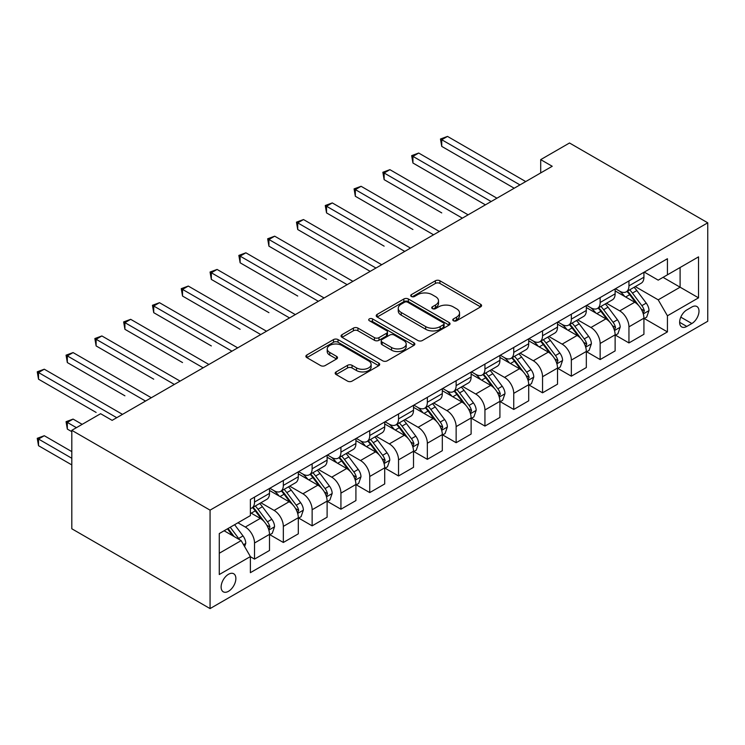 <?xml version="1.0" encoding="UTF-8"?>
<svg xmlns="http://www.w3.org/2000/svg" width="745" height="745" viewBox="0 0 745 745"><rect width="100%" height="100%" fill="white"/><g stroke="black" fill="none" stroke-linecap="round" stroke-linejoin="round"><path stroke-width="1.12" d="M453.435 320.76A2.235 1.294 0 0 0 456.601 320.76L480.637 306.884A3.194 1.844 0 0 0 481.577 305.58A3.194 1.844 0 0 0 480.637 304.267L439.923 280.772A3.194 1.844 0 0 0 435.406 280.772L411.37 294.638A2.235 1.294 0 0 0 410.719 295.56A2.235 1.294 0 0 0 411.37 296.473A2.235 1.294 0 0 0 414.537 296.473L417.647 294.675A10.234 5.913 0 0 1 432.128 294.675L435.518 296.631A10.234 5.913 0 0 1 438.516 300.812A10.234 5.913 0 0 1 435.518 304.994L432.407 306.782A2.235 1.294 0 0 0 431.746 307.704A2.235 1.294 0 0 0 432.407 308.616A2.235 1.294 0 0 0 435.574 308.616L438.684 306.819A10.234 5.913 0 0 1 453.156 306.819L456.545 308.775A10.234 5.913 0 0 1 459.544 312.956A10.234 5.913 0 0 1 456.545 317.137L453.435 318.925A2.235 1.294 0 0 0 452.783 319.847A2.235 1.294 0 0 0 453.435 320.76L453.435 318.925M228.492 591.297A10.43 6.016 120 0 0 235.308 582.106A10.43 6.016 120 0 0 233.707 573.752A10.43 6.016 120 0 0 228.492 574.274A10.43 6.016 120 0 0 221.684 583.456A10.43 6.016 120 0 0 223.276 591.809A10.43 6.016 120 0 0 228.492 591.297M336.116 371.913A3.194 1.844 0 0 0 335.175 373.217A3.194 1.844 0 0 0 336.116 374.521L347.533 381.114A3.194 1.844 0 0 0 352.059 381.114L378.749 365.711A3.194 1.844 0 0 0 379.689 364.398A3.194 1.844 0 0 0 378.749 363.094L338.034 339.59A3.194 1.844 0 0 0 333.518 339.59L306.828 355.002A3.194 1.844 0 0 0 305.888 356.306A3.194 1.844 0 0 0 306.828 357.609L320.62 365.581A3.194 1.844 0 0 0 325.146 365.581L336.572 358.978A3.194 1.844 0 0 0 337.504 357.674A3.194 1.844 0 0 0 336.572 356.371L329.728 352.422A8.558 4.936 0 0 1 327.223 348.93A8.558 4.936 0 0 1 332.503 344.367A8.558 4.936 0 0 1 341.825 345.438L368.626 360.906A8.558 4.936 0 0 1 371.131 364.398A8.558 4.936 0 0 1 365.851 368.961A8.558 4.936 0 0 1 356.529 367.89L352.059 365.32A3.194 1.844 0 0 0 347.533 365.32L336.116 371.913L336.116 374.521M707.75 222.811L569.506 142.993L540.702 159.626L552.222 166.275L112.132 420.357L100.612 413.708L71.809 430.331L210.062 510.148L707.75 222.811L707.75 321.253L210.062 608.591L210.062 510.148M417.871 340.502A3.194 1.844 0 0 0 422.396 340.502L449.086 325.099A3.194 1.844 0 0 0 450.027 323.796A3.194 1.844 0 0 0 449.086 322.483L408.372 298.987A3.194 1.844 0 0 0 403.855 298.987L377.166 314.39A3.194 1.844 0 0 0 376.225 315.694A3.194 1.844 0 0 0 377.166 317.007L417.871 340.502M370.256 321.244A2.235 1.294 0 0 1 372.528 321.561L372.528 318.897L413.913 342.793A3.194 1.844 0 0 1 414.853 344.097A3.194 1.844 0 0 1 413.913 345.401L387.232 360.813A3.194 1.844 0 0 1 382.707 360.813L341.992 337.308L341.992 334.691A3.194 1.844 0 0 0 341.061 336.004A3.194 1.844 0 0 0 341.992 337.308M341.992 334.691L353.419 328.098A3.194 1.844 0 0 1 357.945 328.098L374.456 337.634A3.194 1.844 0 0 0 378.972 337.634L386.553 333.257A3.194 1.844 0 0 0 387.484 331.953A3.194 1.844 0 0 0 386.553 330.65L369.362 320.722A2.235 1.294 0 0 1 368.71 319.81A2.235 1.294 0 0 1 370.088 318.618A2.235 1.294 0 0 1 372.528 318.897M691.854 307.014L686.778 309.948A10.104 5.83 120 0 0 680.185 318.841A10.104 5.83 120 0 0 681.731 326.943A10.104 5.83 120 0 0 686.778 326.44L691.854 323.516A10.104 5.83 120 0 0 698.447 314.613A10.104 5.83 120 0 0 696.901 306.521A10.104 5.83 120 0 0 691.854 307.014M644.267 272.093L658.207 280.148L667.427 274.821L667.427 258.729L250.385 499.504L250.385 515.605L219.272 533.56L219.272 574.535L250.385 556.58L250.385 572.672L667.427 331.897L667.427 315.796L658.207 299.835L635.299 286.611M667.427 274.821L698.531 256.867L698.531 297.842L667.427 315.796M71.809 430.331L71.809 528.773L210.062 608.591M540.702 159.626L540.702 172.924M663.05 277.354L680.101 287.197L680.101 267.511L698.531 256.867M658.207 299.835L680.101 287.197L698.531 297.842M219.272 553.256L241.166 540.609L224.115 530.766M250.385 556.711L254.529 559.104L254.529 543.012A13.037 7.525 -120 0 0 245.31 527.041L237.934 522.785M254.529 559.104L269.504 550.462L269.504 534.361A13.037 7.525 -120 0 0 260.294 518.399L250.385 512.681M269.848 534.696L283.333 542.472L283.333 526.38A13.037 7.525 -120 0 0 274.113 510.418L260.88 502.773M283.333 542.472L298.307 533.83L298.307 517.728A13.037 7.525 -120 0 0 289.088 501.767L269.504 490.461M298.652 518.064L312.136 525.849L312.136 509.748A13.037 7.525 -120 0 0 302.917 493.786L289.684 486.15M312.136 525.849L327.111 517.198L327.111 501.106A13.037 7.525 -120 0 0 317.892 485.144L298.307 473.829M327.455 501.441L340.931 509.217L340.931 493.125A13.037 7.525 -120 0 0 331.721 477.163L318.488 469.518M340.931 509.217L355.914 500.575L355.914 484.474A13.037 7.525 -120 0 0 346.695 468.512L327.111 457.207M356.259 484.809L369.734 492.594L369.734 476.493A13.037 7.525 -120 0 0 360.515 460.531L347.282 452.895M369.734 492.594L384.709 483.943L384.709 467.851A13.037 7.525 -120 0 0 375.499 451.88L355.914 440.574M385.053 468.177L398.538 475.962L398.538 459.87A13.037 7.525 -120 0 0 389.318 443.899L376.085 436.263M398.538 475.962L413.512 467.32L413.512 451.219A13.037 7.525 -120 0 0 404.293 435.257L384.709 423.952M413.857 451.554L427.341 459.33L427.341 443.238A13.037 7.525 -120 0 0 418.122 427.276L404.889 419.631M427.341 459.33L442.316 450.688L442.316 434.586A13.037 7.525 -120 0 0 433.096 418.625L413.512 407.319M442.66 434.922L456.136 442.707L456.136 426.606A13.037 7.525 -120 0 0 446.925 410.644L433.692 403.008M456.136 442.707L471.119 434.056L471.119 417.964A13.037 7.525 -120 0 0 461.9 402.002L442.316 390.687M471.464 418.299L484.939 426.075L484.939 409.983A13.037 7.525 -120 0 0 475.729 394.021L462.496 386.376M484.939 426.075L499.914 417.433L499.914 401.332A13.037 7.525 -120 0 0 490.704 385.37L471.119 374.065M500.268 401.667L513.743 409.452L513.743 393.351A13.037 7.525 -120 0 0 504.523 377.389L491.29 369.753M513.743 409.452L528.717 400.801L528.717 384.709A13.037 7.525 -120 0 0 519.507 368.738L499.914 357.432M529.062 385.035L542.546 392.82L542.546 376.728A13.037 7.525 -120 0 0 533.327 360.757L520.094 353.121M542.546 392.82L557.521 384.178L557.521 368.077A13.037 7.525 -120 0 0 548.301 352.115L528.717 340.81M557.865 368.412L571.35 376.188L571.35 360.096A13.037 7.525 -120 0 0 562.13 344.134L548.897 336.489M571.35 376.188L586.324 367.546L586.324 351.444A13.037 7.525 -120 0 0 577.105 335.483L557.521 324.177M586.669 351.78L600.144 359.565L600.144 343.464A13.037 7.525 -120 0 0 590.934 327.502L577.701 319.866M600.144 359.565L615.128 350.914L615.128 334.822A13.037 7.525 -120 0 0 605.909 318.86L586.324 307.545M615.472 335.157L628.948 342.933L628.948 326.841A13.037 7.525 -120 0 0 619.728 310.879L606.495 303.234M628.948 342.933L643.922 334.291L643.922 318.19A13.037 7.525 -120 0 0 634.712 302.228L615.128 290.923M615.472 288.725L619.728 291.183A13.037 7.525 -120 0 0 626.247 291.835A13.037 7.525 -120 0 0 628.948 285.866L628.948 280.94M586.669 305.357L590.934 307.815A13.037 7.525 -120 0 0 597.443 308.458A13.037 7.525 -120 0 0 600.144 302.498L600.144 297.572M557.865 321.98L562.13 324.447A13.037 7.525 -120 0 0 568.649 325.09A13.037 7.525 -120 0 0 571.35 319.121L571.35 314.204M529.062 338.612L533.327 341.07A13.037 7.525 -120 0 0 539.846 341.722A13.037 7.525 -120 0 0 542.546 335.753L542.546 330.827M500.268 355.235L504.523 357.702A13.037 7.525 -120 0 0 511.042 358.345A13.037 7.525 -120 0 0 513.743 352.376L513.743 347.459M471.464 371.867L475.729 374.325A13.037 7.525 -120 0 0 482.239 374.977A13.037 7.525 -120 0 0 484.939 369.008L484.939 364.082M442.66 388.499L446.925 390.957A13.037 7.525 -120 0 0 453.444 391.6A13.037 7.525 -120 0 0 456.136 385.64L456.136 380.714M413.857 405.122L418.122 407.59A13.037 7.525 -120 0 0 424.641 408.232A13.037 7.525 -120 0 0 427.341 402.263L427.341 397.346M385.053 421.754L389.318 424.212A13.037 7.525 -120 0 0 395.837 424.864A13.037 7.525 -120 0 0 398.538 418.895L398.538 413.969M356.259 438.386L360.515 440.844A13.037 7.525 -120 0 0 367.034 441.487A13.037 7.525 -120 0 0 369.734 435.518L369.734 430.601M327.455 455.009L331.721 457.467A13.037 7.525 -120 0 0 338.23 458.119A13.037 7.525 -120 0 0 340.931 452.15L340.931 447.224M298.652 471.641L302.917 474.099A13.037 7.525 -120 0 0 309.436 474.742A13.037 7.525 -120 0 0 312.136 468.782L312.136 463.856M269.848 488.264L274.113 490.732A13.037 7.525 -120 0 0 280.632 491.374A13.037 7.525 -120 0 0 283.333 485.405L283.333 480.488M644.267 318.525L667.427 331.897M626.247 291.835L641.231 283.184A13.037 7.525 -120 0 0 643.922 277.214L643.922 272.298M597.443 308.458L612.427 299.816A13.037 7.525 -120 0 0 615.128 293.847L615.128 288.92M568.649 325.09L583.624 316.439A13.037 7.525 -120 0 0 586.324 310.479L586.324 305.552M539.846 341.722L554.82 333.071A13.037 7.525 -120 0 0 557.521 327.102L557.521 322.185M511.042 358.345L526.017 349.703A13.037 7.525 -120 0 0 528.717 343.734L528.717 338.807M482.239 374.977L497.222 366.326A13.037 7.525 -120 0 0 499.914 360.356L499.914 355.44M453.444 391.6L468.419 382.958A13.037 7.525 -120 0 0 471.119 376.989L471.119 372.072M424.641 408.232L439.615 399.581A13.037 7.525 -120 0 0 442.316 393.621L442.316 388.694M395.837 424.864L410.812 416.213A13.037 7.525 -120 0 0 413.512 410.244L413.512 405.327M367.034 441.487L382.008 432.845A13.037 7.525 -120 0 0 384.709 426.876L384.709 421.949M338.23 458.119L353.214 449.468A13.037 7.525 -120 0 0 355.914 443.499L355.914 438.582M309.436 474.742L324.41 466.1A13.037 7.525 -120 0 0 327.111 460.131L327.111 455.214M280.632 491.374L295.607 482.723A13.037 7.525 -120 0 0 298.307 476.763L298.307 471.836M250.385 508.528A13.037 7.525 -120 0 0 251.829 508.006L266.803 499.355A13.037 7.525 -120 0 0 269.504 493.386L269.504 488.469M251.829 508.006A13.037 7.525 -120 0 0 254.529 502.037L254.529 497.111M241.166 540.609L250.385 556.58M454.338 321.076L456.545 319.791A10.234 5.913 0 0 0 459.544 315.619L459.544 312.956M438.516 300.812L438.516 303.476A10.234 5.913 0 0 1 435.518 307.648L433.301 308.933M480.59 306.912L439.923 283.426A3.194 1.844 0 0 0 435.406 283.426L412.264 296.789M449.039 325.127L408.372 301.641A3.194 1.844 0 0 0 403.855 301.641L377.212 317.025M443.433 324.708A2.235 1.294 0 0 0 444.085 323.796A2.235 1.294 0 0 0 443.433 322.883L407.701 302.247A2.235 1.294 0 0 0 404.535 302.247L401.248 304.137A10.234 5.913 0 0 0 398.258 308.318A10.234 5.913 0 0 0 401.248 312.5L425.674 326.599A10.234 5.913 0 0 0 440.155 326.599L443.433 324.708L443.433 327.372A2.235 1.294 0 0 0 444.085 326.45L444.085 323.796M398.258 308.318L398.258 310.982A10.234 5.913 0 0 0 401.248 315.163L401.248 312.5M443.433 327.372L440.155 329.262A10.234 5.913 0 0 1 425.674 329.262L401.248 315.163M342.039 337.336L353.419 330.761L353.419 328.098M387.484 331.953L387.484 334.617A3.194 1.844 0 0 1 386.553 335.921L378.972 340.297A3.194 1.844 0 0 1 374.456 340.297L357.945 330.761A3.194 1.844 0 0 0 353.419 330.761M372.528 321.561L413.875 345.429M391.581 347.524A8.558 4.936 0 0 0 400.903 348.595A8.558 4.936 0 0 0 406.193 344.032A8.558 4.936 0 0 0 403.688 340.54L394.245 335.092A3.194 1.844 0 0 0 389.719 335.092L382.138 339.459A3.194 1.844 0 0 0 381.207 340.763A3.194 1.844 0 0 0 382.138 342.076L391.581 347.524L391.581 350.187A8.558 4.936 0 0 0 400.903 351.258A8.558 4.936 0 0 0 406.193 346.695L406.193 344.032M381.207 340.763L381.207 343.426A3.194 1.844 0 0 0 382.138 344.73L382.138 342.076M391.581 350.187L382.138 344.73M371.131 364.398L371.131 367.062A8.558 4.936 0 0 1 365.851 371.625A8.558 4.936 0 0 1 356.529 370.554L352.059 367.974A3.194 1.844 0 0 0 347.533 367.974L336.163 374.549M327.223 348.93L327.223 351.593A8.558 4.936 0 0 0 329.728 355.086L329.728 352.422M336.526 359.006L329.728 355.086M378.702 365.73L338.034 342.253A3.194 1.844 0 0 0 333.518 342.253L306.875 357.637M643.922 318.72L646.688 317.128L648.997 310.479A8.633 4.982 -120 0 0 646.241 303.122L636.826 290.559A24.93 14.388 -120 0 0 634.107 287.3M624.738 296.473A24.93 14.388 -120 0 0 619.635 291.127M643.14 313.431L644.332 310.842A8.633 4.982 -120 0 0 641.864 305.646L632.449 293.083A24.93 14.388 -120 0 0 629.73 289.824M627.402 291.165A20.692 11.948 60 0 1 630.801 295.029L638.772 305.664M441.738 212.902L384.131 179.647L384.131 172.989L389.896 169.664L468.121 214.83M626.964 291.425A24.93 14.388 60 0 1 629.683 294.675L635.941 303.038M519.963 184.9L441.738 139.734L447.503 136.409L525.728 181.575M514.199 188.224L441.738 146.383L441.738 139.734L440.472 139.008L447.503 136.409M441.738 146.383L440.472 139.008M615.128 335.352L617.894 333.76L620.194 327.102A8.633 4.982 -120 0 0 617.437 319.754L608.022 307.182A24.93 14.388 -120 0 0 605.303 303.923M595.935 313.105A24.93 14.388 -120 0 0 590.832 307.76M614.336 330.063L615.528 327.474A8.633 4.982 -120 0 0 613.061 322.278L603.646 309.715A24.93 14.388 -120 0 0 600.926 306.456M598.607 307.797A20.692 11.948 60 0 1 601.997 311.652L609.969 322.287M412.935 229.525L355.337 196.27L355.337 189.621L361.092 186.297L439.317 231.453M598.161 308.048A24.93 14.388 60 0 1 600.88 311.308L607.138 319.661M586.324 351.985L589.09 350.383L591.39 343.734A8.633 4.982 -120 0 0 588.634 336.377L579.219 323.814A24.93 14.388 -120 0 0 576.5 320.555M567.141 329.728A24.93 14.388 -120 0 0 562.037 324.392M585.533 346.695L586.725 344.097A8.633 4.982 -120 0 0 584.257 338.91L574.842 326.338A24.93 14.388 -120 0 0 572.123 323.079M569.804 324.42A20.692 11.948 60 0 1 573.203 328.284L581.165 338.919M384.131 246.157L326.534 212.902L326.534 206.244L332.289 202.919L410.514 248.085M569.357 324.68A24.93 14.388 60 0 1 572.076 327.94L578.334 336.293M557.521 368.607L560.287 367.015L562.587 360.356A8.633 4.982 -120 0 0 559.83 353.009L550.415 340.437A24.93 14.388 -120 0 0 547.696 337.187M538.337 346.36A24.93 14.388 -120 0 0 533.234 341.014M556.739 363.318L557.931 360.729A8.633 4.982 -120 0 0 555.453 355.533L546.038 342.97A24.93 14.388 -120 0 0 543.319 339.711M541 341.052A20.692 11.948 60 0 1 544.399 344.907L552.362 355.542M355.337 262.789L370.19 271.366M540.553 341.303A24.93 14.388 60 0 1 543.273 344.562L549.531 352.916M491.16 201.523L412.935 156.366L418.699 153.042L496.924 198.198M485.405 204.847L412.935 163.015L412.935 156.366L411.668 155.631L418.699 153.042M412.935 163.015L411.668 155.631M462.356 218.155L382.865 172.263L389.896 169.664M384.131 179.647L382.865 172.263M433.562 234.787L354.071 188.885L361.092 186.297M355.337 196.27L354.071 188.885M528.717 385.24L531.483 383.638L533.783 376.989A8.633 4.982 -120 0 0 531.036 369.632L521.621 357.069A24.93 14.388 -120 0 0 518.902 353.81M509.533 362.983A24.93 14.388 -120 0 0 504.43 357.647M527.935 379.95L529.127 377.361A8.633 4.982 -120 0 0 526.65 372.165L517.244 359.593A24.93 14.388 -120 0 0 514.516 356.343M512.197 357.674A20.692 11.948 60 0 1 515.596 361.539L523.567 372.174M326.534 279.412L268.926 246.157L268.926 239.508L274.691 236.184L352.916 281.34M511.759 357.935A24.93 14.388 60 0 1 514.478 361.195L520.736 369.548M404.758 251.41L325.267 205.518L332.289 202.919M326.534 212.902L325.267 205.518M499.914 401.862L502.679 400.27L504.989 393.621A8.633 4.982 -120 0 0 502.232 386.264L492.818 373.701A24.93 14.388 -120 0 0 490.098 370.442M480.73 379.615A24.93 14.388 -120 0 0 475.627 374.269M499.131 396.573L500.323 393.984A8.633 4.982 -120 0 0 497.856 388.797L488.441 376.225A24.93 14.388 -120 0 0 485.721 372.966M483.403 374.307A20.692 11.948 60 0 1 486.792 378.171L494.764 388.806M297.73 296.044L240.132 262.789L240.132 256.131L245.887 252.806L324.112 297.972M482.956 374.567A24.93 14.388 60 0 1 485.675 377.817L491.933 386.18M471.119 418.494L473.885 416.902L476.185 410.244A8.633 4.982 -120 0 0 473.429 402.896L464.014 390.324A24.93 14.388 -120 0 0 461.295 387.065M451.936 396.247A24.93 14.388 -120 0 0 446.832 390.901M470.328 413.205L471.52 410.616A8.633 4.982 -120 0 0 469.052 405.42L459.637 392.857A24.93 14.388 -120 0 0 456.918 389.598M454.599 390.939A20.692 11.948 60 0 1 457.998 394.794L465.96 405.429M268.926 312.667L211.329 279.412L211.329 272.763L217.084 269.439L295.309 314.595M454.152 391.19A24.93 14.388 60 0 1 456.871 394.45L463.129 402.803M442.316 435.127L445.082 433.525L447.382 426.876A8.633 4.982 -120 0 0 444.625 419.519L435.21 406.956A24.93 14.388 -120 0 0 432.491 403.697M423.132 412.87A24.93 14.388 -120 0 0 418.029 407.534M441.524 429.837L442.726 427.239A8.633 4.982 -120 0 0 440.248 422.052L430.834 409.48A24.93 14.388 -120 0 0 428.114 406.221M425.795 407.562A20.692 11.948 60 0 1 429.195 411.426L437.157 422.061M240.132 329.299L182.525 296.044L182.525 289.386L188.289 286.061L266.514 331.227M425.348 407.822A24.93 14.388 60 0 1 428.068 411.082L434.326 419.435M413.512 451.749L416.278 450.157L418.578 443.499A8.633 4.982 -120 0 0 415.822 436.151L406.407 423.579A24.93 14.388 -120 0 0 403.688 420.329M394.329 429.502A24.93 14.388 -120 0 0 389.225 424.156M412.73 446.46L413.922 443.871A8.633 4.982 -120 0 0 411.445 438.675L402.03 426.112A24.93 14.388 -120 0 0 399.311 422.853M396.992 424.194A20.692 11.948 60 0 1 400.391 428.049L408.353 438.693M211.329 345.931L153.721 312.667L153.721 306.018L159.486 302.694L237.711 347.859M396.545 424.445A24.93 14.388 60 0 1 399.264 427.704L405.531 436.058M384.709 468.382L387.474 466.78L389.784 460.131A8.633 4.982 -120 0 0 387.028 452.783L377.613 440.211A24.93 14.388 -120 0 0 374.893 436.952M365.525 446.125A24.93 14.388 -120 0 0 360.422 440.789M383.926 463.092L385.118 460.503A8.633 4.982 -120 0 0 382.651 455.307L373.236 442.735A24.93 14.388 -120 0 0 370.516 439.485M368.188 440.817A20.692 11.948 60 0 1 371.587 444.681L379.559 455.316M182.525 362.554L124.918 329.299L124.918 322.65L130.682 319.326L208.907 364.482M367.751 441.077A24.93 14.388 60 0 1 370.47 444.337L376.728 452.69M375.955 268.042L297.73 222.876L303.494 219.552L381.719 264.717M370.2 271.366L297.73 229.525L297.73 222.876L296.463 222.15L303.494 219.552M297.73 229.525L296.463 222.15M347.151 284.665L267.66 238.772L274.691 236.184M268.926 246.157L267.66 238.772M318.357 301.297L238.856 255.405L245.887 252.806M240.132 262.789L238.856 255.405M289.554 317.929L210.062 272.027L217.084 269.439M211.329 279.412L210.062 272.027M260.75 334.552L181.258 288.66L188.289 286.061M182.525 296.044L181.258 288.66M355.914 485.004L358.671 483.412L360.98 476.763A8.633 4.982 -120 0 0 358.224 469.406L348.809 456.843A24.93 14.388 -120 0 0 346.09 453.584M336.721 462.757A24.93 14.388 -120 0 0 331.618 457.421M355.123 479.715L356.315 477.126A8.633 4.982 -120 0 0 353.847 471.939L344.432 459.367A24.93 14.388 -120 0 0 341.713 456.108M339.394 457.449A20.692 11.948 60 0 1 342.784 461.313L350.755 471.948M153.721 379.186L96.124 345.931L96.124 339.273L101.879 335.948L180.104 381.114M338.947 457.709A24.93 14.388 60 0 1 341.666 460.959L347.924 469.322M231.946 351.184L152.455 305.292L159.486 302.694M153.721 312.667L152.455 305.292M327.111 501.636L329.877 500.044L332.177 493.386A8.633 4.982 -120 0 0 329.42 486.038L320.005 473.466A24.93 14.388 -120 0 0 317.286 470.207M307.927 479.389A24.93 14.388 -120 0 0 302.824 474.044M326.319 496.347L327.511 493.758A8.633 4.982 -120 0 0 325.044 488.562L315.629 475.999A24.93 14.388 -120 0 0 312.909 472.74M310.59 474.081A20.692 11.948 60 0 1 313.99 477.936L321.952 488.571M124.918 395.809L67.32 362.554L67.32 355.905L73.075 352.581L151.3 397.737M310.144 474.332A24.93 14.388 60 0 1 312.863 477.592L319.121 485.945M203.143 367.806L123.651 321.915L130.682 319.326M124.918 329.299L123.651 321.915M298.307 518.269L301.073 516.667L303.373 510.018A8.633 4.982 -120 0 0 300.617 502.661L291.202 490.098A24.93 14.388 -120 0 0 288.483 486.839M279.124 496.012A24.93 14.388 -120 0 0 274.02 490.676M297.525 512.979L298.717 510.381A8.633 4.982 -120 0 0 296.24 505.194L286.825 492.622A24.93 14.388 -120 0 0 284.106 489.363M281.787 490.704A20.692 11.948 60 0 1 285.186 494.568L293.148 505.203M96.124 412.441L38.517 379.186L38.517 372.537L44.281 369.203L122.506 414.369M281.34 490.964A24.93 14.388 60 0 1 284.059 494.224L290.317 502.577M174.349 384.439L94.857 338.547L101.879 335.948M96.124 345.931L94.857 338.547M269.504 534.891L272.27 533.299L274.57 526.64A8.633 4.982 -120 0 0 271.823 519.293L262.408 506.721A24.93 14.388 -120 0 0 259.679 503.471M268.721 529.602L269.913 527.013A8.633 4.982 -120 0 0 267.436 521.817L258.021 509.254A24.93 14.388 -120 0 0 255.302 505.995M252.983 507.336A20.692 11.948 60 0 1 256.382 511.191L264.354 521.835M82.183 424.343L73.075 419.09L67.32 422.415L67.32 429.073L71.809 431.662M252.536 507.587A24.93 14.388 60 0 1 255.265 510.846L261.523 519.2M67.32 429.073L66.054 421.689L76.418 427.677M66.054 421.689L73.075 419.09M145.545 401.071L66.054 355.169L73.075 352.581M67.32 362.554L66.054 355.169M244.621 546.597L245.776 543.273A8.633 4.982 -120 0 0 243.019 535.925L234.619 524.704M71.809 451.619L44.281 435.723L38.517 439.047L38.517 445.696L71.809 464.917M239.424 539.613A8.633 4.982 -120 0 0 238.642 538.449L230.242 527.236M228.072 528.484L234.107 536.54M227.476 528.829L232.589 535.664M38.517 445.696L37.25 438.311L71.809 458.268M37.25 438.311L44.281 435.723M116.742 417.694L37.25 371.802L44.281 369.203M38.517 379.186L37.25 371.802M245.31 527.041L260.294 518.399M274.113 510.418L289.088 501.767M302.917 493.786L317.892 485.144M331.721 477.163L346.695 468.512M360.515 460.531L375.499 451.88M389.318 443.899L404.293 435.257M418.122 427.276L433.096 418.625M446.925 410.644L461.9 402.002M475.729 394.021L490.704 385.37M504.523 377.389L519.507 368.738M533.327 360.757L548.301 352.115M562.13 344.134L577.105 335.483M590.934 327.502L605.909 318.86M619.728 310.879L634.712 302.228M628.948 285.866L643.922 277.214M628.948 326.841L643.922 318.19M600.144 343.464L615.128 334.822M600.144 302.498L615.128 293.847M571.35 360.096L586.324 351.444M571.35 319.121L586.324 310.479M542.546 376.728L557.521 368.077M542.546 335.753L557.521 327.102M513.743 393.351L528.717 384.709M513.743 352.376L528.717 343.734M484.939 409.983L499.914 401.332M484.939 369.008L499.914 360.356M456.136 426.606L471.119 417.964M456.136 385.64L471.119 376.989M427.341 443.238L442.316 434.586M427.341 402.263L442.316 393.621M398.538 459.87L413.512 451.219M398.538 418.895L413.512 410.244M369.734 476.493L384.709 467.851M369.734 435.518L384.709 426.876M340.931 493.125L355.914 484.474M340.931 452.15L355.914 443.499M312.136 509.748L327.111 501.106M312.136 468.782L327.111 460.131M283.333 526.38L298.307 517.728M283.333 485.405L298.307 476.763M254.529 543.012L269.504 534.361M254.529 502.037L269.504 493.386M680.8 317.137L691.854 323.516M679.636 322.315L686.778 326.44M456.545 319.791L456.545 317.137M432.407 308.616L432.407 306.782M435.518 307.648L435.518 304.994M411.37 296.473L411.37 294.638M435.406 283.426L435.406 280.772M439.923 283.426L439.923 280.772M480.637 306.884L480.637 304.267M377.166 317.007L377.166 314.39M403.855 301.641L403.855 298.987M408.372 301.641L408.372 298.987M449.086 325.099L449.086 322.483M425.674 329.262L425.674 326.599M440.155 329.262L440.155 326.599M357.945 330.761L357.945 328.098M374.456 340.297L374.456 337.634M378.972 340.297L378.972 337.634M386.553 335.921L386.553 333.257M413.913 345.401L413.913 342.793M347.533 367.974L347.533 365.32M352.059 367.974L352.059 365.32M356.529 370.554L356.529 367.89M336.572 358.978L336.572 356.371M306.828 357.609L306.828 355.002M333.518 342.253L333.518 339.59M338.034 342.253L338.034 339.59M378.749 365.711L378.749 363.094M643.28 313.906L648.942 310.646M632.449 293.083L636.826 290.559M625.66 297.004L629.683 294.675M641.864 305.646L646.241 303.122M641.175 309.026L644.332 310.842M614.476 330.538L620.138 327.269M603.646 309.715L608.022 307.182M596.857 313.626L600.88 311.308M613.061 322.278L617.437 319.754M612.371 325.649L615.528 327.474M585.682 347.161L591.334 343.901M574.842 326.338L579.219 323.814M568.053 330.258L572.076 327.94M584.257 338.91L588.634 336.377M583.577 342.281L586.725 344.097M556.878 363.793L562.531 360.524M546.038 342.97L550.415 340.437M539.25 346.891L543.273 344.562M555.453 355.533L559.83 353.009M554.774 358.904L557.931 360.729M528.075 380.425L533.727 377.156M517.244 359.593L521.621 357.069M510.455 363.513L514.478 361.195M526.65 372.165L531.036 369.632M525.97 375.536L529.127 377.361M499.271 397.048L504.933 393.788M488.441 376.225L492.818 373.701M481.652 380.146L485.675 377.817M497.856 388.797L502.232 386.264M497.166 392.168L500.323 393.984M470.467 413.68L476.13 410.411M459.637 392.857L464.014 390.324M452.848 396.768L456.871 394.45M469.052 405.42L473.429 402.896M468.363 408.791L471.52 410.616M441.673 430.303L447.326 427.043M430.834 409.48L435.21 406.956M424.045 413.401L428.068 411.082M440.248 422.052L444.625 419.519M439.569 425.423L442.726 427.239M412.87 446.935L418.522 443.666M402.03 426.112L406.407 423.579M395.241 430.033L399.264 427.704M411.445 438.675L415.822 436.151M410.765 442.046L413.922 443.871M384.066 463.567L389.719 460.298M373.236 442.735L377.613 440.211M366.447 446.655L370.47 444.337M382.651 455.307L387.028 452.783M381.962 458.678L385.118 460.503M355.263 480.19L360.925 476.93M344.432 459.367L348.809 456.843M337.643 463.288L341.666 460.959M353.847 471.939L358.224 469.406M353.158 475.31L356.315 477.126M326.468 496.822L332.121 493.553M315.629 475.999L320.005 473.466M308.84 479.91L312.863 477.592M325.044 488.562L329.42 486.038M324.364 491.933L327.511 493.758M297.665 513.445L303.317 510.185M286.825 492.622L291.202 490.098M280.036 496.543L284.059 494.224M296.24 505.194L300.617 502.661M295.56 508.565L298.717 510.381M268.861 530.077L274.514 526.808M258.021 509.254L262.408 506.721M251.233 513.175L255.265 510.846M267.436 521.817L271.823 519.293M266.757 525.188L269.913 527.013M243.531 544.707L245.72 543.44M238.642 538.449L243.019 535.925"/></g></svg>
